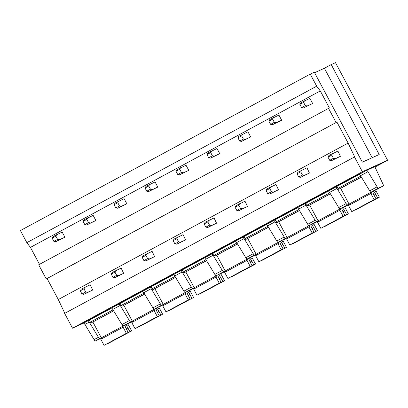 <?xml version="1.0" encoding="UTF-8"?>
<svg xmlns="http://www.w3.org/2000/svg" width="408" height="408" viewBox="0 0 408 408"><rect width="100%" height="100%" fill="white"/><g stroke="black" fill="none" stroke-linecap="round" stroke-linejoin="round"><path stroke-width="0.61" d="M100.297 338.711L100.286 338.716A2.183 0.561 61.6 0 0 100.302 338.706A2.183 0.561 61.6 0 0 100.297 338.711L95.406 340.93A2.183 0.561 61.6 0 1 94.085 339.624L84.925 324.457A2.183 0.561 61.6 0 0 83.604 323.146L72.527 328.18L64.637 313.41L354.654 156.881L348.131 143.086L58.288 299.538L47.073 278.536L46.221 278.924L38.678 264.792L329.373 107.952L320.29 90.933L30.442 247.386L26.846 242.632L20.4 230.561L310.243 74.108L314.339 72.252L362.345 162.165L379.221 154.499L331.214 64.586L335.473 62.648L387.6 160.268L375.13 166.999M64.801 313.319L58.288 299.538M39.5 264.348L30.442 247.386M113.628 310.789L90.923 323.044L90.408 322.08A2.183 0.561 61.6 0 0 88.868 320.387L111.624 308.106M90.923 323.044L113.669 310.86M144.595 294.076L121.89 306.332L121.375 305.368A2.183 0.561 61.6 0 0 119.835 303.669L142.591 291.389M121.89 306.332L144.636 294.148M132.304 321.147L130.708 321.876A2.183 0.561 61.6 0 1 129.387 320.566L120.227 305.403A2.183 0.561 61.6 0 0 118.907 304.093L119.835 303.669M152.924 307.861L143.764 292.699L151.195 288.685L160.354 303.853L152.924 307.861A2.183 0.561 61.6 0 0 154.244 309.172L163.379 304.659L159.12 306.954A2.183 0.561 61.6 0 0 159.13 306.954A2.183 0.561 61.6 0 0 159.14 306.949M143.764 292.699A2.183 0.561 61.6 0 0 142.443 291.389L173.558 274.676M129.387 320.566L121.956 324.579L112.797 309.412A2.183 0.561 61.6 0 0 111.476 308.106L118.907 304.093M121.956 324.579A2.183 0.561 61.6 0 0 123.277 325.885L130.708 321.876M128.163 323.666L132.416 321.371L128.158 323.671A2.183 0.561 61.6 0 0 128.173 323.661A2.183 0.561 61.6 0 0 128.163 323.666L123.277 325.885M151.195 288.685A2.183 0.561 61.6 0 0 149.874 287.38M160.354 303.853A2.183 0.561 61.6 0 0 161.675 305.159L163.271 304.434M387.6 160.268L362.37 171.727L72.527 328.18M362.37 171.727L354.481 156.958M150.802 286.957A2.183 0.561 61.6 0 1 152.342 288.65L152.857 289.614L153.964 289.109L175.603 277.43M190.087 290.241A2.183 0.561 61.6 0 0 190.097 290.236A2.183 0.561 61.6 0 0 190.108 290.231L194.346 287.941L185.212 292.46L192.642 288.446A2.183 0.561 61.6 0 1 191.321 287.135L182.162 271.973A2.183 0.561 61.6 0 0 180.841 270.662L204.525 257.958M191.321 287.135L183.891 291.149A2.183 0.561 61.6 0 0 185.212 292.46M183.891 291.149L174.731 275.981A2.183 0.561 61.6 0 0 173.41 274.676L180.841 270.662M181.769 270.244A2.183 0.561 61.6 0 1 183.309 271.937L183.824 272.901L184.931 272.396L206.57 260.717M194.239 287.722L192.642 288.446M221.054 273.528A2.183 0.561 61.6 0 0 221.065 273.523A2.183 0.561 61.6 0 0 221.07 273.518L225.313 271.228L216.174 275.742L223.609 271.728A2.183 0.561 61.6 0 1 222.289 270.422L213.129 255.255A2.183 0.561 61.6 0 0 211.808 253.949L235.487 241.245M222.289 270.422L214.853 274.431A2.183 0.561 61.6 0 0 216.174 275.742M214.853 274.431L205.693 259.269A2.183 0.561 61.6 0 0 204.372 257.958L211.808 253.949M212.736 253.526A2.183 0.561 61.6 0 1 214.276 255.219L214.792 256.183L215.898 255.683L237.538 243.999M225.206 271.004L223.609 271.728M252.022 256.81A2.183 0.561 61.6 0 0 252.032 256.805A2.183 0.561 61.6 0 0 252.037 256.8L256.28 254.51L247.141 259.029L254.572 255.015A2.183 0.561 61.6 0 1 253.251 253.705L244.091 238.542A2.183 0.561 61.6 0 0 242.77 237.232L266.455 224.528M253.251 253.705L245.82 257.718A2.183 0.561 61.6 0 0 247.141 259.029M245.82 257.718L236.66 242.556A2.183 0.561 61.6 0 0 235.339 241.245L242.77 237.232M243.704 236.813A2.183 0.561 61.6 0 1 245.244 238.507L245.754 239.471L246.865 238.966L268.505 227.287M256.173 254.291L254.572 255.015M282.989 240.098A2.183 0.561 61.6 0 0 282.994 240.093A2.183 0.561 61.6 0 0 283.004 240.088L287.247 237.798L278.108 242.311L285.539 238.303A2.183 0.561 61.6 0 1 284.218 236.992L275.058 221.83A2.183 0.561 61.6 0 0 273.737 220.519L297.422 207.815M284.218 236.992L276.787 241.006A2.183 0.561 61.6 0 0 278.108 242.311M276.787 241.006L267.628 225.838A2.183 0.561 61.6 0 0 266.307 224.533L273.737 220.519M274.666 220.096A2.183 0.561 61.6 0 1 276.206 221.789L276.721 222.753L277.833 222.253L299.467 210.574M287.14 237.573L285.539 238.303M307.754 224.288L298.595 209.126L306.025 205.112L315.185 220.279L307.754 224.288A2.183 0.561 61.6 0 0 309.075 225.599L318.215 221.085L313.956 223.38A2.183 0.561 61.6 0 0 313.961 223.375A2.183 0.561 61.6 0 0 313.971 223.37M298.595 209.126A2.183 0.561 61.6 0 0 297.274 207.815L328.389 191.102M306.025 205.112A2.183 0.561 61.6 0 0 304.705 203.806M305.633 203.383A2.183 0.561 61.6 0 1 307.173 205.076L307.688 206.04L308.795 205.535L330.434 193.856M315.185 220.279A2.183 0.561 61.6 0 0 316.506 221.585L318.102 220.861M344.918 206.667A2.183 0.561 61.6 0 0 344.928 206.662A2.183 0.561 61.6 0 0 344.939 206.657L349.177 204.367L340.043 208.881L347.473 204.872A2.183 0.561 61.6 0 1 346.152 203.561L336.993 188.399A2.183 0.561 61.6 0 0 335.672 187.088L359.356 174.384M346.152 203.561L338.722 207.575A2.183 0.561 61.6 0 0 340.043 208.881M338.722 207.575L329.562 192.408A2.183 0.561 61.6 0 0 328.241 191.102L335.672 187.088M336.6 186.665A2.183 0.561 61.6 0 1 338.14 188.363L338.655 189.322L339.762 188.822L361.401 177.143M349.07 204.143L347.473 204.872M375.895 189.944L383.326 185.936L375.885 189.95A2.183 0.561 61.6 0 0 375.895 189.944A2.183 0.561 61.6 0 0 375.906 189.939L371.01 192.168L378.44 188.154A2.183 0.561 61.6 0 1 377.12 186.849L367.96 171.681A2.183 0.561 61.6 0 0 366.639 170.376L375.227 166.469A2.183 0.561 61.6 0 0 375.222 166.474A2.183 0.561 61.6 0 0 375.549 168.234L383 184.176A2.183 0.561 61.6 0 1 383.326 185.936A2.183 0.561 61.6 0 0 383.326 185.936L378.44 188.154M377.12 186.849L369.689 190.857A2.183 0.561 61.6 0 0 371.01 192.168M369.689 190.857L360.529 175.695A2.183 0.561 61.6 0 0 359.208 174.384L366.639 170.376M140.786 292.215L144.702 290.098L136.318 294.239A16.019 0.275 151.9 0 0 121.36 302.19A16.019 0.275 151.9 0 0 113.475 306.683A16.019 0.275 151.9 0 0 113.98 306.49A16.019 0.275 151.9 0 0 126.893 299.824A16.019 0.275 151.9 0 0 140.786 292.215L140.643 291.944M171.753 275.497L175.669 273.385L171.202 275.41L167.285 277.527A16.019 0.275 151.9 0 0 152.327 285.478A16.019 0.275 151.9 0 0 144.442 289.966A16.019 0.275 151.9 0 0 144.947 289.777A16.019 0.275 151.9 0 0 157.86 283.111A16.019 0.275 151.9 0 0 171.753 275.497L171.61 275.227M202.72 258.784L206.637 256.668L198.252 260.809A16.019 0.275 151.9 0 0 183.294 268.76A16.019 0.275 151.9 0 0 175.409 273.253A16.019 0.275 151.9 0 0 175.914 273.059A16.019 0.275 151.9 0 0 188.828 266.393A16.019 0.275 151.9 0 0 202.72 258.784L202.572 258.514M233.682 242.066L237.604 239.955L233.136 241.98L229.22 244.096A16.019 0.275 151.9 0 0 214.261 252.047A16.019 0.275 151.9 0 0 206.371 256.535A16.019 0.275 151.9 0 0 206.881 256.346A16.019 0.275 151.9 0 0 219.795 249.681A16.019 0.275 151.9 0 0 233.682 242.066L233.539 241.796M264.649 225.354L268.566 223.237L264.103 225.267L260.187 227.384A16.019 0.275 151.9 0 0 245.223 235.329A16.019 0.275 151.9 0 0 237.339 239.822A16.019 0.275 151.9 0 0 237.844 239.629A16.019 0.275 151.9 0 0 250.762 232.963A16.019 0.275 151.9 0 0 264.649 225.354L264.506 225.083M295.616 208.636L299.533 206.524L291.149 210.666A16.019 0.275 151.9 0 0 276.19 218.617A16.019 0.275 151.9 0 0 268.306 223.105A16.019 0.275 151.9 0 0 268.811 222.916A16.019 0.275 151.9 0 0 281.729 216.25A16.019 0.275 151.9 0 0 295.616 208.636L295.474 208.366M326.584 191.923L330.5 189.807L326.033 191.837L322.116 193.953A16.019 0.275 151.9 0 0 307.158 201.904A16.019 0.275 151.9 0 0 299.273 206.392A16.019 0.275 151.9 0 0 299.778 206.198A16.019 0.275 151.9 0 0 312.691 199.532A16.019 0.275 151.9 0 0 326.584 191.923L326.441 191.653M357.551 175.205L361.468 173.094L353.083 177.235A16.019 0.275 151.9 0 0 338.125 185.186A16.019 0.275 151.9 0 0 330.24 189.674A16.019 0.275 151.9 0 0 330.745 189.485A16.019 0.275 151.9 0 0 343.658 182.82A16.019 0.275 151.9 0 0 357.551 175.205L357.408 174.94M320.29 90.933L316.69 86.185L26.846 242.632M316.69 86.185L310.243 74.108M316.863 86.103L27.02 242.556M348.131 143.086L336.921 122.084L46.221 278.924M336.07 122.471L328.522 108.339M336.921 122.084L47.073 278.536M175.562 277.358L152.857 289.614M206.524 260.646L183.824 272.901M237.492 243.928L214.792 256.183M268.459 227.215L245.754 239.471M299.426 210.497L276.721 222.753M330.393 193.785L307.688 206.04M361.361 177.072L338.655 189.322M94.085 339.624L98.42 337.283L89.26 322.116A2.183 0.561 61.6 0 0 87.939 320.81L88.868 320.387M98.42 337.283A2.183 0.561 61.6 0 0 99.741 338.589L95.406 340.93M101.342 337.865L99.741 338.589M109.818 308.927L113.735 306.811L105.351 310.957A16.019 0.275 151.9 0 0 90.392 318.908A16.019 0.275 151.9 0 0 82.508 323.396A16.019 0.275 151.9 0 0 83.013 323.207A16.019 0.275 151.9 0 0 95.931 316.537A16.019 0.275 151.9 0 0 109.818 308.927L109.676 308.657M314.588 72.721L324.401 68.263L331.214 64.586M372.162 157.707L324.401 68.263M374.559 190.551L374.585 190.597A1.091 0.281 61.6 0 0 375.355 191.444L376.12 191.097L379.379 197.197L355.302 209.901M349.365 205.086A1.091 0.281 61.6 0 0 349.049 204.102L340.639 188.348M374.024 195.146L375.671 194.259A3.641 0.933 61.6 0 0 373.019 191.306A3.641 0.933 61.6 0 0 373.896 194.902L375.952 198.752L374.095 199.599L370.836 193.494L371.601 193.147A1.091 0.281 61.6 0 0 371.606 193.142A1.091 0.281 61.6 0 0 371.346 192.066L371.321 192.025M370.836 193.494L348.539 205.53L351.798 211.63L374.095 199.599M375.952 198.752L351.798 211.63M379.379 197.197L355.363 210.013M377.655 197.977L375.671 194.259M343.592 207.269L343.618 207.31A1.091 0.281 61.6 0 0 344.388 208.156L345.153 207.81L348.412 213.909L324.335 226.613M318.398 221.799A1.091 0.281 61.6 0 0 318.082 220.815L309.672 205.066M343.057 211.859L344.704 210.972A3.641 0.933 61.6 0 0 342.052 208.024A3.641 0.933 61.6 0 0 342.929 211.614L344.984 215.465L343.128 216.311L339.869 210.212L340.639 209.86A1.091 0.281 61.6 0 0 340.379 208.784L340.354 208.738M339.869 210.212L317.572 222.243L320.831 228.347L343.128 216.311M344.984 215.465L320.831 228.347M348.412 213.909L324.396 226.726M346.688 214.695L344.704 210.972M312.63 223.982L312.65 224.028A1.091 0.281 61.6 0 0 313.421 224.874L314.185 224.522L317.444 230.627L293.367 243.331M287.431 238.517A1.091 0.281 61.6 0 0 287.115 237.532L278.705 221.779M312.095 228.572L313.737 227.684A3.641 0.933 61.6 0 0 311.085 224.737A3.641 0.933 61.6 0 0 311.962 228.332L314.017 232.183L312.161 233.024L308.902 226.924L309.672 226.578A1.091 0.281 61.6 0 0 309.677 226.573A1.091 0.281 61.6 0 0 309.412 225.496L309.386 225.456M308.902 226.924L286.61 238.96L289.864 245.06L312.161 233.024M314.017 232.183L289.864 245.06M317.444 230.627L293.429 243.443M315.726 231.407L313.737 227.684M281.663 240.7L281.683 240.74A1.091 0.281 61.6 0 0 282.453 241.587L283.223 241.24L286.477 247.34L262.4 260.044M256.464 255.23A1.091 0.281 61.6 0 0 256.147 254.245L247.738 238.496M281.127 245.29L282.77 244.402A3.641 0.933 61.6 0 0 280.118 241.454A3.641 0.933 61.6 0 0 280.995 245.045L283.055 248.895L281.194 249.742L277.935 243.642L278.705 243.29A1.091 0.281 61.6 0 0 278.71 243.29A1.091 0.281 61.6 0 0 278.445 242.214L278.424 242.168M277.935 243.642L255.643 255.673L258.896 261.778L281.194 249.742M283.055 248.895L258.896 261.778M286.477 247.34L262.461 260.156M284.759 248.125L282.77 244.402M250.696 257.412L250.716 257.453A1.091 0.281 61.6 0 0 251.486 258.305L252.256 257.953L255.515 264.058L231.433 276.762M225.496 271.947A1.091 0.281 61.6 0 0 225.185 270.963L216.77 255.209M250.16 262.002L251.802 261.115A3.641 0.933 61.6 0 0 249.15 258.167A3.641 0.933 61.6 0 0 250.028 261.763L252.088 265.613L250.226 266.455L246.973 260.355L247.738 260.008A1.091 0.281 61.6 0 0 247.743 260.003A1.091 0.281 61.6 0 0 247.477 258.927L247.457 258.886M246.973 260.355L224.675 272.391L227.934 278.491L250.226 266.455M252.088 265.613L227.934 278.491M255.515 264.058L231.494 276.874M253.791 264.838L251.802 261.115M219.728 274.13L219.754 274.171A1.091 0.281 61.6 0 0 220.524 275.017L221.289 274.671L224.548 280.77L200.471 293.474M194.529 288.66A1.091 0.281 61.6 0 0 194.218 287.676L185.808 271.922M219.193 278.72L220.84 277.833A3.641 0.933 61.6 0 0 218.188 274.885A3.641 0.933 61.6 0 0 219.065 278.475L221.121 282.326L219.264 283.172L216.005 277.068L216.77 276.721A1.091 0.281 61.6 0 0 216.776 276.721A1.091 0.281 61.6 0 0 216.51 275.64L216.49 275.599M216.005 277.068L193.708 289.104L196.967 295.208L219.264 283.172M221.121 282.326L196.967 295.208M224.548 280.77L200.527 293.587M222.824 281.551L220.84 277.833M188.761 290.843L188.787 290.884A1.091 0.281 61.6 0 0 189.557 291.735L190.322 291.383L193.581 297.488L169.504 310.187M163.567 305.378A1.091 0.281 61.6 0 0 163.251 304.394L154.841 288.64M188.226 295.433L189.873 294.545A3.641 0.933 61.6 0 0 187.221 291.598A3.641 0.933 61.6 0 0 188.098 295.188L190.154 299.044L188.297 299.885L185.038 293.785L185.803 293.439A1.091 0.281 61.6 0 0 185.808 293.434A1.091 0.281 61.6 0 0 185.548 292.358L185.523 292.317M185.038 293.785L162.741 305.822L166 311.921L188.297 299.885M190.154 299.044L166 311.921M193.581 297.488L169.565 310.304M191.857 298.268L189.873 294.545M157.794 307.561L157.82 307.601A1.091 0.281 61.6 0 0 158.59 308.448L159.355 308.101L162.614 314.201L138.536 326.905M132.6 322.09A1.091 0.281 61.6 0 0 132.284 321.106L123.874 305.352M157.259 312.151L158.906 311.263A3.641 0.933 61.6 0 0 156.254 308.31A3.641 0.933 61.6 0 0 157.131 311.906L159.186 315.756L157.33 316.603L154.071 310.498L154.841 310.151A1.091 0.281 61.6 0 0 154.581 309.07L154.555 309.029M154.071 310.498L131.774 322.534L135.033 328.634L157.33 316.603M159.186 315.756L135.033 328.634M162.614 314.201L138.598 327.017M160.89 314.981L158.906 311.263M126.832 324.273L126.852 324.314A1.091 0.281 61.6 0 0 127.622 325.161L128.387 324.814L131.646 330.913L107.569 343.618M101.633 338.803A1.091 0.281 61.6 0 0 101.317 337.824L92.907 322.07M126.296 328.863L127.939 327.976A3.641 0.933 61.6 0 0 125.287 325.028A3.641 0.933 61.6 0 0 126.164 328.619L128.219 332.474L126.363 333.316L123.104 327.216L123.874 326.864A1.091 0.281 61.6 0 0 123.879 326.864A1.091 0.281 61.6 0 0 123.614 325.788L123.588 325.742M123.104 327.216L100.812 339.252L104.066 345.352L126.363 333.316M128.219 332.474L104.066 345.352M131.646 330.913L107.63 343.735M129.928 331.699L127.939 327.976M337.916 151.072L340.4 156.33L331.673 160.609L329.71 160.308L327.991 157.095L328.93 155.474L337.916 151.072M340.4 156.33L335.386 158.605L333.423 158.299L331.709 155.086L327.991 157.095M331.709 155.086L332.642 153.469M333.423 158.299L329.71 160.308M335.386 158.605L331.673 160.609M309.896 98.364L312.64 103.499L303.552 107.947L301.589 107.641L299.875 104.428L300.808 102.811L309.896 98.364M312.64 103.499L307.27 105.942L305.306 105.636L303.588 102.423L299.875 104.428M303.588 102.423L304.526 100.802M305.306 105.636L301.589 107.641M307.27 105.942L303.552 107.947M306.949 167.785L309.432 173.043L300.706 177.327L298.743 177.021L297.029 173.808L297.962 172.186L306.949 167.785M309.432 173.043L304.419 175.318L302.461 175.017L300.742 171.804L297.029 173.808M300.742 171.804L301.68 170.182M302.461 175.017L298.743 177.021M304.419 175.318L300.706 177.327M278.929 115.076L281.673 120.217L272.585 124.659L270.621 124.358L268.908 121.145L269.841 119.524L278.929 115.076M281.673 120.217L276.303 122.655L274.339 122.349L272.62 119.141L268.908 121.145M272.62 119.141L273.559 117.519M274.339 122.349L270.621 124.358M276.303 122.655L272.585 124.659M275.986 184.503L278.47 189.756L269.739 194.04L267.775 193.734L266.062 190.521L266.995 188.904L275.986 184.503M278.47 189.756L273.457 192.035L271.493 191.729L269.775 188.516L266.062 190.521M269.775 188.516L270.713 186.895M271.493 191.729L267.775 193.734M273.457 192.035L269.739 194.04M247.962 131.794L250.706 136.93L241.618 141.377L239.654 141.071L237.941 137.858L238.874 136.236L247.962 131.794M250.706 136.93L245.335 139.373L243.372 139.067L241.658 135.854L237.941 137.858M241.658 135.854L242.592 134.232M243.372 139.067L239.654 141.071M245.335 139.373L241.618 141.377M245.019 201.215L247.503 206.474L238.772 210.757L236.808 210.451L235.095 207.239L236.028 205.617L245.019 201.215M247.503 206.474L242.49 208.748L240.526 208.447L238.813 205.234L235.095 207.239M238.813 205.234L239.746 203.612M240.526 208.447L236.808 210.451M242.49 208.748L238.772 210.757M216.995 148.507L219.739 153.648L210.65 158.09L208.692 157.789L206.973 154.576L207.912 152.954L216.995 148.507M219.739 153.648L214.368 156.085L212.405 155.779L210.691 152.566L206.973 154.576M210.691 152.566L211.625 150.95M212.405 155.779L208.692 157.789M214.368 156.085L210.65 158.09M214.052 217.933L216.536 223.186L207.805 227.47L205.841 227.164L204.127 223.951L205.061 222.334L214.052 217.933M216.536 223.186L211.523 225.466L209.559 225.16L207.845 221.947L204.127 223.951M207.845 221.947L208.779 220.325M209.559 225.16L205.841 227.164M211.523 225.466L207.805 227.47M186.028 165.225L188.771 170.36L179.688 174.808L177.725 174.502L176.006 171.289L176.945 169.667L186.028 165.225M188.771 170.36L183.401 172.803L181.438 172.497L179.724 169.284L176.006 171.289M179.724 169.284L180.657 167.662M181.438 172.497L177.725 174.502M183.401 172.803L179.688 174.808M183.085 234.646L185.569 239.904L176.837 244.183L174.879 243.882L173.16 240.669L174.099 239.047L183.085 234.646M185.569 239.904L180.555 242.179L178.592 241.873L176.878 238.665L173.16 240.669M176.878 238.665L177.811 237.043M178.592 241.873L174.879 243.882M180.555 242.179L176.837 244.183M155.06 181.937L157.804 187.078L148.721 191.52L146.758 191.219L145.044 188.006L145.977 186.385L155.06 181.937M157.804 187.078L152.434 189.516L150.476 189.21L148.757 185.997L145.044 188.006M148.757 185.997L149.695 184.38M150.476 189.21L146.758 191.219M152.434 189.516L148.721 191.52M152.118 251.364L154.601 256.617L145.875 260.901L143.912 260.595L142.193 257.382L143.131 255.76L152.118 251.364M154.601 256.617L149.588 258.896L147.625 258.59L145.911 255.377L142.193 257.382M145.911 255.377L146.844 253.756M147.625 258.59L143.912 260.595M149.588 258.896L145.875 260.901M124.098 198.655L126.842 203.791L117.754 208.238L115.79 207.932L114.077 204.719L115.01 203.097L124.098 198.655M126.842 203.791L121.472 206.229L119.508 205.928L117.79 202.715L114.077 204.719M117.79 202.715L118.728 201.093M119.508 205.928L115.79 207.932M121.472 206.229L117.754 208.238M121.151 268.076L123.634 273.335L114.908 277.613L112.945 277.312L111.231 274.1L112.164 272.478L121.151 268.076M123.634 273.335L118.621 275.609L116.663 275.303L114.944 272.09L111.231 274.1M114.944 272.09L115.882 270.473M116.663 275.303L112.945 277.312M118.621 275.609L114.908 277.613M93.131 215.368L95.875 220.509L86.787 224.951L84.823 224.645L83.11 221.432L84.043 219.815L93.131 215.368M95.875 220.509L90.505 222.946L88.541 222.641L86.822 219.428L83.11 221.432M86.822 219.428L87.761 217.806M88.541 222.641L84.823 224.645M90.505 222.946L86.787 224.951M90.188 284.794L92.672 290.047L83.941 294.331L81.977 294.025L80.264 290.812L81.197 289.19L90.188 284.794M92.672 290.047L87.659 292.327L85.695 292.021L83.977 288.808L80.264 290.812M83.977 288.808L84.915 287.186M85.695 292.021L81.977 294.025M87.659 292.327L83.941 294.331M62.164 232.086L64.908 237.221L55.82 241.669L53.856 241.363L52.142 238.15L53.076 236.528L62.164 232.086M64.908 237.221L59.537 239.659L57.574 239.358L55.86 236.145L52.142 238.15M55.86 236.145L56.794 234.524M57.574 239.358L53.856 241.363M59.537 239.659L55.82 241.669M90.408 322.08L113.062 309.856M121.375 305.368L144.029 293.138M112.797 309.412L120.227 305.403M154.244 309.172L161.675 305.159M152.342 288.65L174.996 276.425M174.731 275.981L182.162 271.973M183.309 271.937L205.964 259.707M205.693 259.269L213.129 255.255M214.276 255.219L236.926 242.995M236.66 242.556L244.091 238.542M245.244 238.507L267.893 226.277M267.628 225.838L275.058 221.83M276.206 221.789L298.86 209.564M307.173 205.076L329.827 192.851M329.562 192.408L336.993 188.399M338.14 188.363L360.794 176.134M360.529 175.695L367.96 171.681M309.075 225.599L316.506 221.585M87.939 320.81L83.604 323.146M89.26 322.116L84.925 324.457M371.346 192.066L349.049 204.102M340.379 208.784L318.082 220.815M309.412 225.496L287.115 237.532M278.445 242.214L256.147 254.245M247.477 258.927L225.185 270.963M216.51 275.64L194.218 287.676M185.548 292.358L163.251 304.394M154.581 309.07L132.284 321.106M123.614 325.788L101.317 337.824"/></g></svg>

